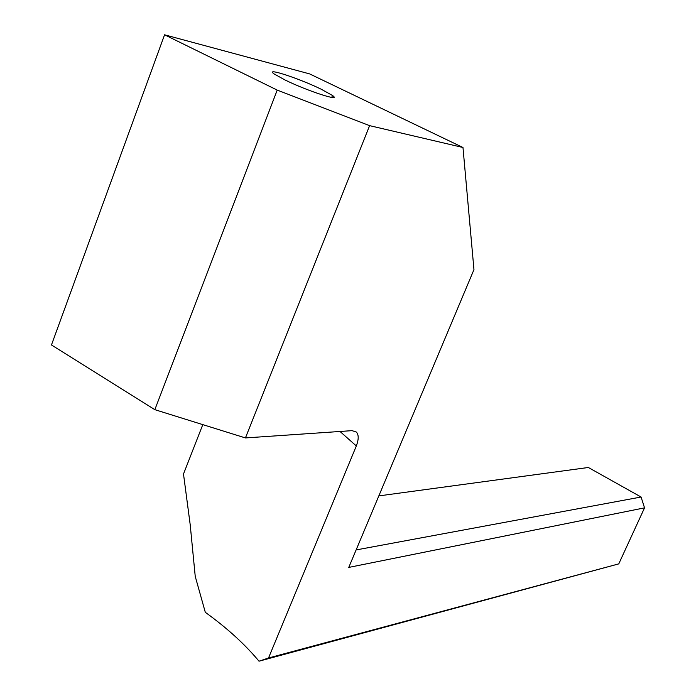 <?xml version="1.0" encoding="UTF-8"?>
<svg xmlns="http://www.w3.org/2000/svg" width="696" height="696" viewBox="0 0 696 696"><rect width="100%" height="100%" fill="white"/><g stroke="black" fill="none" stroke-linecap="round" stroke-linejoin="round"><path stroke-width="1.04" d="M462.979 147.5L473.959 269.622L348.766 567.414L644.539 507.854L618.77 563.882L268.525 657.99L356.326 445.953C358.823 439.28 358.814 434.635 356.3 432.033L352.063 430.65L245.436 437.932L369.602 125.645L462.979 147.5L309.659 73.907L164.569 34.8L277.217 90.097L369.602 125.645M268.525 657.99L259.016 661.2C244.87 644.218 226.966 627.923 205.311 612.323L195.237 576.41L190.199 524.697L183.5 474.011L202.797 424.63M284.777 79.857C307.206 90.941 342.519 102.39 332.488 95.483L321.343 89.288C299.437 78.5 263.949 66.868 274.198 73.985L284.777 79.857M164.569 34.8L51.46 344.972L154.834 409.666L277.217 90.097M154.834 409.666L245.436 437.932M259.016 661.2L618.77 563.882M378.833 495.9L588.337 467.486L641.077 497.022L356.117 549.936M644.539 507.854L641.077 497.022M340.013 431.476L356.326 445.953M331.74 97.405L332.488 95.483"/></g></svg>
